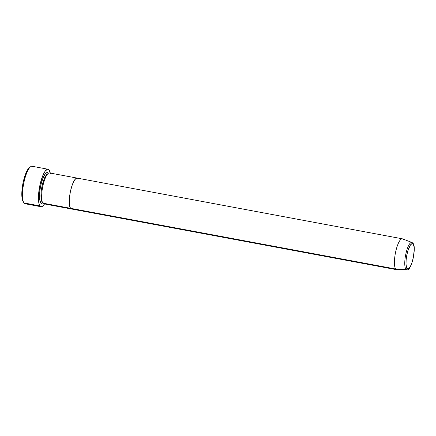 <?xml version="1.0" encoding="UTF-8"?>
<svg xmlns="http://www.w3.org/2000/svg" width="436" height="436" viewBox="0 0 436 436"><rect width="100%" height="100%" fill="white"/><g stroke="black" fill="none" stroke-linecap="round" stroke-linejoin="round"><path stroke-width="0.65" d="M26.465 203.399A19.07 5.096 -79.4 0 1 23.975 202.936A19.07 5.096 100.6 0 0 25.114 203.759L41.049 206.735A19.07 5.096 -79.4 0 1 39.916 205.912L23.975 202.936L39.916 205.912A19.07 5.096 -79.4 0 1 40.019 184.711A19.07 5.096 -79.4 0 1 48.047 169.239A19.07 5.096 -79.4 0 1 49.186 170.062A19.07 5.096 -79.4 0 1 50.276 173.081M47.688 173.904A14.584 3.897 100.6 0 0 41.921 186.744A14.584 3.897 100.6 0 0 42.069 201.89A1.123 1.046 -35.6 0 0 40.733 202.745A15.707 4.197 -79.4 0 1 41.273 183.403A15.707 4.197 -79.4 0 1 48.369 173.223L48.396 173.266M50.494 173.621A15.707 4.197 100.6 0 0 43.398 183.796A15.707 4.197 100.6 0 0 42.859 203.143A15.707 4.197 100.6 0 0 43.791 203.819L71.422 208.98A15.707 4.197 -79.4 0 1 70.485 208.304L42.859 203.143L70.485 208.304L71.439 208.98L70.485 208.304A15.707 4.197 -79.4 0 1 70.572 190.843A15.707 4.197 -79.4 0 1 77.183 178.101A15.707 4.197 -79.4 0 1 78.12 178.782M43.197 202.805L41.447 203.361L40.733 202.745A1.123 1.046 144.4 0 1 42.069 201.89A14.584 3.897 -79.4 0 1 41.387 189.867A14.584 3.897 -79.4 0 1 45.72 175.85M50.358 173.555L49.186 170.062L48.32 169.321L47.306 169.293L45.012 171.375L42.646 175.981L39.741 186.025L38.455 196.723L38.482 199.797L39.224 204.479L39.916 205.912L40.782 206.653L41.791 206.675L42.908 205.983L44.51 203.955A19.07 5.096 -79.4 0 1 41.049 206.735M42.859 203.143A15.707 4.197 100.6 0 1 42.941 185.681A15.707 4.197 100.6 0 1 49.557 172.945L77.183 178.101A15.707 4.197 100.6 0 0 70.572 190.843A15.707 4.197 100.6 0 0 70.485 208.304L69.52 205.421L69.308 203.269L69.455 197.928L70.343 191.922L71.831 186.167L73.695 181.529L75.657 178.722L77.406 178.166L75.657 178.722L73.695 181.529L71.831 186.167L70.343 191.922L69.455 197.928L69.308 203.269L69.52 205.421L70.485 208.304A15.707 4.197 100.6 0 0 71.422 208.98L396.575 269.682A15.707 4.197 -79.4 0 1 395.643 269.007A15.707 4.197 100.6 0 0 396.782 269.699L406.837 269.737A13.892 3.711 -79.4 0 1 405.829 269.121L395.643 269.007L70.485 208.304L395.643 269.007A15.707 4.197 -79.4 0 1 395.73 251.545A15.707 4.197 -79.4 0 1 402.341 238.808A15.707 4.197 -79.4 0 1 403.278 239.484M23.184 201.683L22.083 198.391L21.811 193.034L23.021 182.962L25.757 173.517L27.98 169.179L29.43 167.598M48.047 169.239L32.111 166.263A19.07 5.096 100.6 0 0 24.078 181.736A19.07 5.096 100.6 0 0 23.975 202.936A19.07 5.096 -79.4 0 1 23.86 202.762A19.07 5.096 -79.4 0 1 23.599 184.074A19.07 5.096 -79.4 0 1 30.585 166.743A19.07 5.096 -79.4 0 1 33.245 167.086M40.733 202.745L39.769 199.868L39.529 195.181L40.058 189.398L41.273 183.403L42.979 178.101L44.93 174.307L46.821 172.596L47.655 172.612L48.369 173.223M30.585 166.743L29.403 167.615A17.947 4.796 100.6 0 0 22.835 183.932A17.947 4.796 100.6 0 0 23.075 201.519L23.86 202.762M406.837 269.737C411.339 271.721 416.762 246.907 413.045 243.359L411.933 242.46L402.537 238.863A15.707 4.197 100.6 0 0 395.812 251.174A15.707 4.197 100.6 0 0 395.643 269.007L405.829 269.121A1.123 1.046 -35.6 0 0 406.979 268.244A12.786 3.417 -79.4 0 1 407.415 252.493A12.786 3.417 -79.4 0 1 413.192 244.209L413.977 246.553L414.173 250.368L413.312 257.545L412.096 262.232L410.576 266.009L408.984 268.293L407.556 268.745L406.516 267.284L406.02 264.145L406.139 259.802L406.859 254.913L408.074 250.22L410.396 245.092L411.933 243.697L413.192 244.209A1.123 1.046 -35.6 0 0 413.045 243.364A1.123 1.046 144.4 0 1 413.192 244.209A12.786 3.417 -79.4 0 1 412.756 259.96A12.786 3.417 -79.4 0 1 406.979 268.244A1.123 1.046 144.4 0 1 405.829 269.121A13.892 3.711 -79.4 0 1 405.981 253.349A13.892 3.711 -79.4 0 1 411.933 242.46A13.892 3.711 -79.4 0 1 412.581 243.01M411.617 242.394A13.892 3.711 100.6 0 0 405.851 253.937A13.892 3.711 100.6 0 0 405.829 269.121M77.183 178.101L402.341 238.808"/></g></svg>
